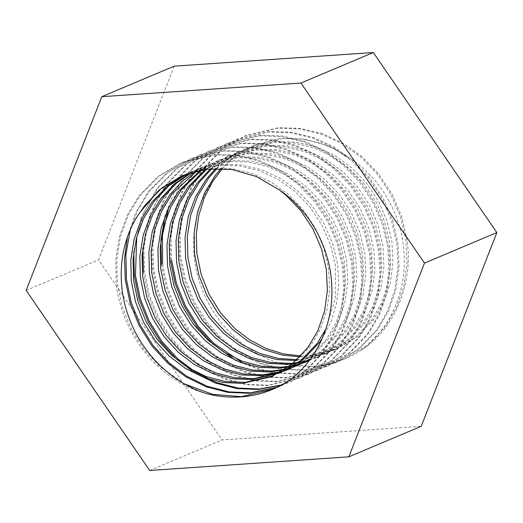 <?xml version="1.0" encoding="UTF-8"?>
<svg xmlns="http://www.w3.org/2000/svg" width="523" height="523" viewBox="0 0 523 523"><rect width="100%" height="100%" fill="white"/><g stroke="black" fill="none" stroke-linecap="round" stroke-linejoin="round"><path stroke-width="0.39" stroke-dasharray="2.62 1.96" d="M277.406 387.203L282.067 385.379L304.883 371.801L323.194 352.718L334.289 333.877L341.676 312.329L344.82 289.252L343.657 266.011L338.322 243.051L328.764 220.85L315.421 200.721L299.169 183.756L280.367 170.197L259.297 160.417L237.115 155.096L215.123 154.416L182.632 162.202L159.097 176.088L140.099 195.458L128.462 214.528L120.486 236.324L116.766 259.65L117.374 283.12L122.16 306.308L131.136 328.758L143.897 349.135L159.6 366.329L184.599 383.987M276.844 387.471L280.936 385.856L303.752 372.278L322.063 353.195L333.158 334.354L340.545 312.806L343.689 289.729L342.526 266.488L337.191 243.528L327.633 221.327L314.29 201.192L298.038 184.233L279.236 170.675L258.166 160.894L235.984 155.573L213.992 154.893L181.501 162.679L157.966 176.565L138.968 195.935L127.331 215.005L119.362 236.801L115.635 260.127L116.243 283.597C121.669 334.491 159.103 381.038 205.474 393.316M281.812 384.935L291.115 381.568L313.931 367.989L332.242 348.9L343.33 330.065L350.717 308.511L353.862 285.434L352.705 262.193L347.37 239.24L337.812 217.032L324.469 196.903L308.217 179.938L289.415 166.379L268.338 156.599L246.156 151.284L224.171 150.604L191.68 158.391L168.138 172.27L149.147 191.647L138.079 209.54L130.24 229.911M281.269 385.235L289.984 382.045L312.8 368.467L331.111 349.377L342.199 330.543L349.593 308.988L352.731 285.911L351.574 262.67L346.239 239.717L336.681 217.509L323.338 197.38L307.086 180.415L288.284 166.857L267.207 157.077L245.032 151.755L223.04 151.082L190.549 158.868L167.014 172.747L148.016 192.124L135.49 213.064L127.409 237.128M162.607 264.05L167.393 287.238L176.369 309.688L189.13 330.059L204.833 347.259L223.086 361.047L243.581 371.075L265.174 376.638L286.617 377.547L318.252 370.121L341.068 356.542L359.379 337.459L370.474 318.618L377.861 297.071L381.005 273.993L379.842 250.752L374.507 227.793L364.949 205.591L351.606 185.456L335.354 168.498L316.552 154.939L295.482 145.159L273.3 139.837L251.308 139.157L218.817 146.943L195.282 160.829L176.284 180.2L164.647 199.27L156.678 221.066L152.951 244.391L153.559 267.861L158.345 291.05L167.321 313.499L180.082 333.877L195.785 351.07L214.038 364.858L234.533 374.886L256.133 380.45L277.569 381.365L309.204 373.938L332.02 360.36L350.338 341.271L361.426 322.436L368.813 300.882L371.958 277.805L370.8 254.564L365.459 231.611L355.901 209.403L342.558 189.274L326.306 172.309L307.511 158.75L286.434 148.97L264.252 143.655L242.267 142.975L209.769 150.761L186.234 164.64L167.236 184.018L155.599 203.087L147.63 224.883L143.903 248.203L144.511 271.679L149.303 294.867L158.279 317.317L171.034 337.688L186.744 354.888L204.99 368.676L225.485 378.704L247.085 384.268L268.521 385.176L300.163 377.75L322.972 364.171L341.29 345.088L352.378 326.247L359.765 304.7L362.91 281.622L361.753 258.382L356.411 235.422L346.854 213.221L333.517 193.092L317.258 176.127L298.463 162.568L277.386 152.788L255.204 147.466L233.219 146.786L200.727 154.573L177.186 168.458L158.188 187.829L144.845 210.612L136.751 236.893M143.38 272.156L148.172 295.345L157.148 317.794L169.903 338.165L185.613 355.365L203.859 369.153L224.354 379.182L245.954 384.745L267.39 385.654L299.032 378.227L321.841 364.649L340.159 345.566L351.247 326.725L358.634 305.177L361.779 282.1L360.622 258.859L355.28 235.899L345.723 213.698L332.386 193.562L316.127 176.604L297.332 163.045L276.255 153.265L254.073 147.944L232.088 147.264L199.596 155.05L176.055 168.936L157.057 188.306L141.06 217.66L133.777 251.759M161.476 264.527L166.262 287.709L175.238 310.165L187.999 330.536L203.702 347.736L221.955 361.524L242.45 371.552L264.043 377.116L285.486 378.024L317.121 370.598L339.937 357.019L358.248 337.936L369.343 319.095L376.73 297.548L379.875 274.47L378.711 251.23L373.376 228.27L363.818 206.069L350.475 185.933L334.223 168.975L315.421 155.416L294.351 145.636L272.169 140.314L250.177 139.634L217.686 147.421L194.151 161.306L175.153 180.677L163.516 199.747L155.547 221.543L151.82 244.869L152.428 268.338L157.214 291.527L166.196 313.977L178.951 334.354L194.654 351.548L212.907 365.335L233.402 375.364L255.002 380.927L276.438 381.842L308.073 374.416L330.889 360.837L349.207 341.748L360.295 322.913L367.682 301.359L370.827 278.282L369.669 255.041L364.328 232.088L354.771 209.88L341.427 189.751L325.175 172.786L306.38 159.227L285.303 149.447L263.121 144.126L241.136 143.452L208.638 151.239L185.103 165.118L166.105 184.495L150.101 213.848L142.825 247.941M243.705 363.511L269.6 372.03L295.665 373.736L327.3 366.309L350.116 352.731L368.427 333.641L379.515 314.807L386.909 293.253L390.047 270.175L388.89 246.934L383.555 223.981L373.997 201.773L360.654 181.644L344.402 164.68L325.6 151.121L304.523 141.341L282.348 136.026L260.356 135.346L227.865 143.132L204.33 157.011L185.332 176.388L168.563 207.873M235.886 360.569L264.906 371.748L294.534 374.213L326.169 366.786L348.985 353.208L367.296 334.119L378.384 315.284L385.778 293.73L388.916 270.653L387.759 247.412L382.424 224.459L372.866 202.251L359.523 182.122L343.271 165.157L324.469 151.598L303.392 141.818L281.217 136.496L259.225 135.823L226.734 143.609L203.199 157.488L184.201 176.866L172.969 195.092L165.091 215.868M222.301 168.543L237.35 154.9L254.982 144.982L278.962 138.602L304.046 138.948L328.797 146.002L351.691 159.397C382.529 180.18 402.841 217.725 404.142 255.459C406.096 293.135 389.452 329.405 361.563 349.959C395.172 328.372 413.549 283.211 406.986 239.305L401.644 216.352L392.087 194.144L378.744 174.015L362.491 157.05L343.696 143.492L322.619 133.711L300.437 128.39L278.452 127.717L245.954 135.503L222.419 149.382L203.421 168.759L191.784 187.829L183.815 209.625L180.089 232.944L180.696 256.42L185.488 279.609L194.464 302.059L207.219 322.43L222.929 339.63L241.175 353.417L261.67 363.446L283.27 369.009L304.706 369.918L336.348 362.491L359.157 348.913L377.475 329.83L388.563 310.989L395.95 289.441L399.095 266.364L397.938 243.123L392.596 220.163L383.039 197.962L369.702 177.827L353.443 160.868L334.648 147.309L313.571 137.529L291.389 132.208L269.404 131.528L236.912 139.314L213.371 153.2L194.373 172.57L182.736 191.64L174.767 213.436L171.041 236.762L171.649 260.232M361.563 349.959A122.14 110.033 67.1 0 1 345.141 358.785A122.14 110.033 67.1 0 1 277.844 362.799L312.623 366.584L344.265 359.157L367.074 345.572L385.392 326.489L396.48 307.655L403.867 286.101L407.012 263.023L405.855 239.782L400.513 216.829L390.956 194.621L377.619 174.492L361.36 157.528L342.565 143.969L321.488 134.189L299.306 128.867L277.321 128.194L244.823 135.98L221.288 149.859L202.29 169.236L190.653 188.306L182.684 210.102L178.958 233.421L179.566 256.898L184.358 280.08L193.333 302.536L206.088 322.907L221.798 340.107L240.044 353.894L260.539 363.923L282.139 369.486L303.575 370.395L335.217 362.969L358.026 349.39L376.344 330.307L387.432 311.466L394.819 289.919L397.964 266.841L396.807 243.6L391.466 220.641L381.908 198.433L368.571 178.304L352.312 161.346L333.517 147.787L312.44 138L290.258 132.685L268.273 132.005L235.781 139.791L212.24 153.677L193.242 173.048L181.605 192.118L173.636 213.914L169.91 237.239L170.518 260.709M272.895 389.249L289.193 380.476M174.159 66.173L98.52 259.898L222.046 439.967L421.211 426.31M26.15 290.415L98.52 259.898M149.676 470.484L222.046 439.967M277.844 362.799C243.744 351.678 214.162 322.881 201.29 286.983C187.934 251.419 192.033 210.135 212.665 181.494M351.691 159.397L335.759 149.532L318.435 142.583L300.509 138.902L282.819 138.562L253.537 145.59L236.056 155.311L221.092 168.498M299.999 356.863L305.994 356.686L334.419 350.018L354.908 337.819L371.35 320.658L381.3 303.719L387.922 284.342L390.72 263.592L389.648 242.692L384.817 222.046L376.187 202.081L364.158 183.978L349.508 168.726L332.563 156.54L313.571 147.754L293.586 142.982L273.771 142.38L244.489 149.401L229.244 157.593L215.79 168.458M296.227 360.543L325.371 353.836L345.86 341.63L362.308 324.476L372.258 307.537L378.874 288.16L381.672 267.403L380.607 246.503L375.776 225.864L367.146 205.892L355.11 187.796L340.46 172.544L323.515 160.358L304.523 151.565L284.538 146.793L264.73 146.192L235.448 153.219L210.619 168.713M292.324 363.923L293.593 363.766M297.352 363.204L298.587 362.975M302.261 362.21L303.471 361.916M307.06 360.948L308.243 360.595M309.518 360.19L316.323 357.647L336.812 345.448L353.26 328.287L363.21 311.348L369.826 291.971L372.624 271.221L371.559 250.321L366.728 229.675L358.098 209.71L346.063 191.608L331.412 176.356L314.473 164.17L295.482 155.383L275.49 150.611L255.682 150.009L226.4 157.031L205.559 169.249M288.304 367.015L289.546 366.793M293.213 366.022L294.423 365.734M298.012 364.766L299.195 364.407M302.699 363.243L303.856 362.825M309.145 360.674L327.771 349.259L344.212 332.105L354.163 315.166L360.778 295.789L363.583 275.033L362.511 254.132L357.68 233.493L349.05 213.521L337.021 195.425L322.364 180.174L305.425 167.988L286.434 159.195L266.442 154.422L246.634 153.821L217.352 160.849L200.61 170.053M284.172 369.839L285.381 369.545M288.964 368.578L290.147 368.225M310.453 358.935L323.94 348.566L335.165 335.916L345.115 318.978L351.737 299.601L354.535 278.851L353.463 257.95L348.632 237.305L340.002 217.339L327.973 199.237L313.323 183.985L296.378 171.799L277.386 163.013L257.401 158.24L237.586 157.639L208.304 164.66L195.779 171.113M279.923 372.396L281.099 372.036M284.61 370.872L285.761 370.454M289.186 369.094L309.675 356.889L326.123 339.734L336.073 322.796L342.689 303.418L345.487 282.668L344.415 261.762L339.59 241.123L330.961 221.151L318.925 203.055L304.275 187.803L287.33 175.617L268.338 166.824L248.353 162.052L228.538 161.45L199.263 168.478L191.045 172.433M325.914 328.947L335.348 298.287L335.374 265.579L330.543 244.934L321.913 224.968L309.877 206.866L295.227 191.614L278.288 179.428L259.29 170.642L239.305 165.869L219.497 165.268L190.215 172.296L186.423 173.996M300.928 355.895L308.256 355.732L336.675 349.063L357.17 336.864L373.612 319.703L383.562 302.771L390.184 283.388L392.982 262.638L391.91 241.737L387.079 221.092L378.449 201.126L366.42 183.024L351.77 167.778L334.825 155.586L315.833 146.8L295.848 142.027L276.033 141.426L246.751 148.454L230.95 157.018L217.104 168.439M297.182 359.647L299.208 359.543L327.633 352.881L348.122 340.676L364.57 323.521L374.52 306.583L381.136 287.205L383.934 266.455L382.862 245.555L378.037 224.91L369.408 204.938L357.372 186.842L342.722 171.59L325.777 159.404L306.785 150.611L286.8 145.839L266.985 145.244L237.71 152.265L211.9 168.622M293.311 363.106L294.586 362.969M298.365 362.452L299.614 362.249M303.307 361.53L304.523 361.256M308.132 360.334L309.322 359.994M309.76 359.863L318.585 356.693L339.074 344.494L355.522 327.333L365.472 310.401L372.088 291.017L374.886 270.267L373.821 249.366L368.99 228.721L360.36 208.755L348.325 190.653L333.674 175.408L316.735 163.215L297.737 154.429L277.752 149.656L257.944 149.055L228.662 156.083L206.814 169.092M289.324 366.27L290.566 366.061M294.259 365.342L295.475 365.067M299.084 364.152L300.274 363.812M303.798 362.694L304.961 362.289M309.538 360.51L330.033 348.305L346.474 331.151L356.425 314.212L363.04 294.835L365.845 274.085L364.773 253.184L359.942 232.539L351.312 212.573L339.283 194.471L324.626 179.219L307.687 167.033L288.696 158.24L268.704 153.468L248.896 152.873L219.614 159.894L201.839 169.831M285.212 369.16L286.427 368.885M290.036 367.963L291.226 367.623M299.359 364.793L320.985 352.123L337.427 334.962L347.377 318.03L353.999 298.646L356.797 277.896L355.725 256.996L350.894 236.35L342.264 216.385L330.235 198.282L315.585 183.037L298.64 170.844L279.648 162.058L259.663 157.286L239.848 156.684L210.566 163.712L196.975 170.825M280.995 371.781L282.185 371.441M285.708 370.323L286.866 369.918M291.448 368.14L311.937 355.934L328.385 338.78L338.335 321.841L344.951 302.464L347.749 281.714L346.677 260.814L341.852 240.168L333.223 220.203L321.187 202.1L306.537 186.848L289.592 174.662L270.6 165.869L250.615 161.097L230.8 160.502L201.525 167.523L192.222 172.08M281.263 372.422L282.4 371.951M322.358 338.237L330.941 321.835L336.518 303.484L338.754 284.081L337.636 264.625L332.805 243.98L324.175 224.014L312.139 205.912L297.489 190.666L280.55 178.474L261.552 169.687L241.567 164.915L221.759 164.314L192.477 171.341L187.567 173.577M273.352 375.769L293.848 363.563L310.289 346.409L320.239 329.47L326.855 310.093L329.66 289.343L328.588 268.443L323.757 247.797L315.127 227.832L303.098 209.73L288.441 194.478L271.502 182.292L252.511 173.499L232.519 168.726L212.711 168.131L183.024 175.329M181.501 162.679L182.632 162.202M190.549 158.868L191.68 158.391M199.59 155.05L200.721 154.573M208.638 151.239L209.769 150.761M217.686 147.421L218.817 146.943M226.734 143.609L227.865 143.132M235.775 139.791L236.906 139.314M244.823 135.98L245.954 135.503M280.936 385.856L282.067 385.379M289.984 382.045L291.115 381.568M299.032 378.227L300.163 377.75M308.073 374.416L309.204 373.938M317.121 370.598L318.252 370.121M326.169 366.786L327.3 366.309M335.217 362.969L336.348 362.491M344.265 359.157L345.141 358.785M253.537 145.59L254.982 144.982M334.419 350.018L336.675 349.063M244.489 149.401L246.751 148.454M325.371 353.836L327.633 352.881M235.448 153.219L237.71 152.265M316.323 357.647L318.585 356.693M226.4 157.031L228.662 156.083M217.352 160.849L219.614 159.894M298.234 365.276L300.49 364.322M208.304 164.66L210.566 163.712M199.263 168.478L201.525 167.523M190.215 172.296L192.477 171.341M183.429 175.153L182.612 175.499"/><path stroke-width="0.78" d="M130.24 229.911L125.906 254.479L126.422 279.308L131.208 302.497L140.184 324.946L152.945 345.317L168.648 362.517L186.901 376.305L207.389 386.334L228.989 391.897L250.432 392.806L277.406 387.203M127.409 237.128L124.559 258.447L125.291 279.785L130.077 302.974L139.053 325.424L151.814 345.795L167.517 362.995L185.77 376.782L206.265 386.811L227.858 392.374L249.301 393.283L276.844 387.471M136.751 236.893L135.464 275.49L140.256 298.679L149.232 321.129L161.993 341.506L177.696 358.7L195.942 372.487L216.437 382.516L238.037 388.079L259.48 388.994L281.812 384.935M133.777 251.759L134.333 275.967L139.125 299.156L148.101 321.606L160.862 341.983L176.565 359.177L194.818 372.964L215.306 382.993L236.906 388.556L258.349 389.472L281.269 385.235M142.825 247.941L143.38 272.156M168.563 207.873L162.411 235.638L162.607 264.05M165.091 215.868L160.934 240.083L161.476 264.527M171.649 260.232L176.441 283.42L185.417 305.87L198.178 326.247L213.881 343.441L243.705 363.511M170.518 260.709L175.31 283.897L184.286 306.347L197.047 326.725L212.75 343.918L235.886 360.569M184.599 383.987L212.763 394.388L241.384 396.624L272.895 389.249M289.193 380.476A122.14 110.033 67.1 0 1 272.771 389.302A122.14 110.033 67.1 0 1 205.474 393.316C171.374 382.195 141.792 353.398 128.919 317.5C115.563 281.936 119.662 240.652 140.295 212.011L158.822 190.28L182.612 175.499L206.592 169.119L231.676 169.465L256.427 176.519L279.321 189.914C310.159 210.697 330.471 248.242 331.772 285.976C333.726 323.652 317.082 359.922 289.193 380.476M101.789 96.69L26.15 290.415L149.676 470.484L348.841 456.827L421.211 426.31L496.85 232.585L373.324 52.516L174.159 66.173L101.789 96.69L300.954 83.033L373.324 52.516M348.841 456.827L424.48 263.102L496.85 232.585M424.48 263.102L300.954 83.033M300.928 355.895L283.355 353.881L265.932 348.442L249.497 339.787L234.781 328.424L220.68 312.944L209.226 294.599L201.185 274.385L196.903 253.511L196.249 234.631L198.72 215.751L204.284 197.766L212.665 181.494L222.301 168.543M221.092 168.498L215.201 175.545L204.702 192.712L197.498 212.338L194.118 233.33L194.641 254.466L198.923 275.34L206.971 295.554L218.418 313.898L232.519 329.379L247.536 340.931L264.331 349.665L282.113 355.045L299.999 356.863M215.79 168.458L206.154 179.356L195.654 196.524L188.45 216.149L185.07 237.148L185.593 258.277L189.875 279.151L197.923 299.365L209.37 317.709L223.478 333.197L239.704 345.513L257.911 354.509L277.125 359.582L296.227 360.543M210.619 168.713L197.106 183.174L186.606 200.342L179.409 219.967L176.022 240.959L176.545 262.095L180.827 282.969L188.875 303.183L200.329 321.527L214.43 337.008L230.82 349.429L249.236 358.464L268.639 363.478L287.898 364.315L292.324 363.923M293.593 363.766L297.352 363.204M298.587 362.975L302.261 362.21M303.471 361.916L307.06 360.948M308.243 360.595L309.518 360.19M205.559 169.249L188.058 186.986L177.559 204.153L170.361 223.779L166.981 244.777L167.497 265.906L171.779 286.781L179.827 306.994L191.281 325.339L205.382 340.826L221.778 353.241L240.188 362.276L259.591 367.296L278.857 368.127L288.304 367.015M289.546 366.793L293.213 366.022M294.423 365.734L298.012 364.766M299.195 364.407L302.699 363.243M303.856 362.825L307.276 361.465M200.61 170.053L179.016 190.803L168.517 207.971L161.313 227.597L157.933 248.588L158.456 269.724L162.738 290.598L170.779 310.812L182.233 329.157L196.334 344.637L212.73 357.059L231.14 366.093L250.543 371.114L269.809 371.945L284.172 369.839M285.381 369.545L288.964 368.578M290.147 368.225L298.234 365.276L310.453 358.935M195.779 171.113L181.723 181.723L169.968 194.615L159.469 211.782L152.265 231.408L148.885 252.406L149.408 273.536L153.69 294.41L161.738 314.624L173.185 332.968L187.293 348.455L203.682 360.87L222.092 369.905L241.495 374.926L260.761 375.756L279.923 372.396M281.099 372.036L284.61 370.872M285.761 370.454L291.448 368.14L286.866 369.918M191.045 172.433L174.532 183.887L160.921 198.433L150.421 215.6L143.224 235.226L139.837 256.218L140.36 277.353L144.642 298.228L152.69 318.442L164.144 336.786L178.245 352.267L194.634 364.688L213.044 373.723L232.454 378.744L251.713 379.574L280.138 372.906L300.627 360.707L317.075 343.546L325.914 328.947M186.423 173.996L167.38 186.103L151.873 202.244L141.373 219.412L134.176 239.037L130.796 260.036L131.312 281.165L135.594 302.039L143.642 322.253L155.096 340.597L169.197 356.085L185.593 368.499L204.003 377.534L223.406 382.555L242.672 383.385L271.091 376.723L291.586 364.518L308.027 347.364L317.977 330.425L324.593 311.048L327.398 290.298L326.326 269.391L321.495 248.752L312.865 228.78L300.836 210.684L286.179 195.432L279.321 189.914M217.104 168.439L208.416 178.402L197.916 195.569L190.712 215.195L187.332 236.193L187.855 257.323L192.137 278.203L200.185 298.411L211.632 316.761L225.74 332.242L241.659 344.369L259.519 353.306L278.373 358.464L297.182 359.647M211.9 168.622L199.368 182.22L188.868 199.387L181.671 219.013L178.284 240.005L178.807 261.14L183.089 282.015L191.137 302.229L202.584 320.573L216.692 336.054L233.081 348.475L251.491 357.51L270.901 362.531L290.16 363.361L293.311 363.106M294.586 362.969L298.365 362.452M299.614 362.249L303.307 361.53M304.523 361.256L308.132 360.334M309.322 359.994L309.76 359.863M206.814 169.092L190.32 186.031L179.82 203.199L172.623 222.824L169.243 243.823L169.759 264.952L174.041 285.833L182.089 306.04L193.543 324.391L207.644 339.872L224.04 352.293L242.45 361.321L261.853 366.342L281.113 367.172L289.324 366.27M290.566 366.061L294.259 365.342M295.475 365.067L299.084 364.152M300.274 363.812L303.798 362.694M304.961 362.289L309.145 360.674M201.839 169.831L181.272 189.849L170.773 207.016L163.575 226.642L160.195 247.641L160.718 268.77L164.993 289.644L173.041 309.858L184.495 328.202L198.596 343.683L214.992 356.104L233.402 365.139L252.805 370.16L272.071 370.99L285.212 369.16M286.427 368.885L290.036 367.963M291.226 367.623L299.359 364.793M196.975 170.825L172.23 193.66L161.731 210.834L154.527 230.453L151.147 251.452L151.67 272.588L155.952 293.462L164 313.669L175.447 332.02L189.555 347.501L205.944 359.922L224.354 368.95L243.757 373.971L263.023 374.801L280.995 371.781M282.185 371.441L285.708 370.323M192.222 172.08L176.329 183.338L163.183 197.478L152.683 214.646L145.486 234.271L142.099 255.27L142.622 276.399L146.904 297.273L154.952 317.487L166.399 335.831L180.507 351.312L196.896 363.733L215.306 372.768L234.716 377.789L253.975 378.619L281.263 372.422M280.138 372.906L302.889 359.752L319.337 342.591L322.358 338.237M187.567 173.577L169.164 185.541L154.135 201.29L143.635 218.464L136.438 238.083L133.058 259.081L133.574 280.217L137.856 301.091L145.904 321.299L157.358 339.649L171.459 355.13L187.855 367.551L206.265 376.58L225.668 381.6L244.927 382.431L273.352 375.769L271.091 376.723M183.024 175.329L162.045 187.796L145.087 205.108L140.295 212.011"/></g></svg>
